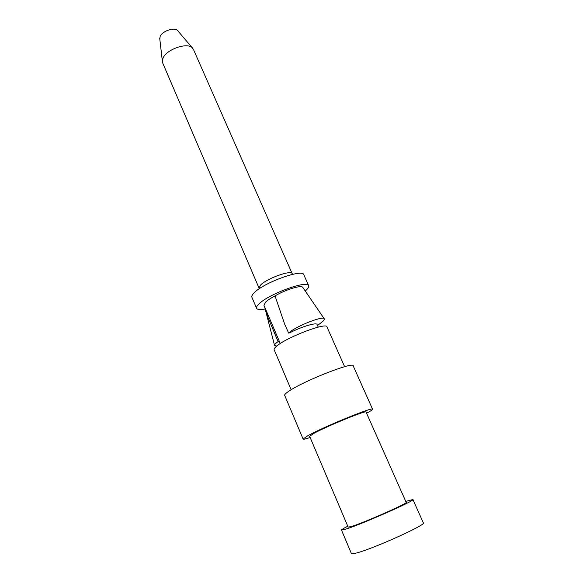 <?xml version="1.0" encoding="UTF-8"?>
<svg xmlns="http://www.w3.org/2000/svg" width="583" height="583" viewBox="0 0 583 583"><rect width="100%" height="100%" fill="white"/><g stroke="black" fill="none" stroke-linecap="round" stroke-linejoin="round"><path stroke-width="0.87" d="M405.768 501.424L412.902 499.514C416.626 499.871 363.858 523.337 346.812 528.832L341.514 530.107C341.31 529.743 343.394 528.446 347.774 526.216M412.932 499.573L423.331 522.849C427.514 524.183 374.541 548.231 356.985 552.866C353.633 553.814 351.782 554.076 351.447 553.661L351.403 553.558M274.192 349.778L274.119 349.618C273.908 348.809 274.855 347.563 276.976 345.865C287.623 336.806 327.238 321.925 326.983 326.961L344.626 366.692M263.931 305.281L265.761 301.943C267.801 300.099 270.891 298.088 275.038 295.916C285.189 289.773 300.966 284.898 302.708 287.273L302.949 287.623M275.038 295.916L284.628 324.046L288.665 333.112L289.955 332.711C301.622 326.633 316.941 322.1 317.123 324.585L318.238 327.114M348.175 527.163L352.606 526.143C366.583 521.61 409.106 502.699 406.183 502.364L366.073 412.086C367.596 409.485 325.715 426.603 313.275 433.723L309.653 436.346M265.192 309.012C260.054 309.952 257.169 309.668 256.527 308.167C256.221 307.146 257.067 305.703 259.071 303.823C269.098 293.759 308.407 279.6 308.713 285.801C309.056 286.96 307.999 288.607 305.543 290.735L305.244 290.99M372.559 409.179L353.225 365.913C354.42 360.994 302.869 381.209 288.592 391.382C285.816 393.27 284.504 394.582 284.65 395.303L284.715 395.449M366.583 413.238L366.955 413.041C370.693 411.03 372.573 409.769 372.588 409.259C374.585 406.008 322.625 427.252 307.474 435.953L303.102 439.043C303.255 439.531 305.601 439.014 310.149 437.505M177.946 30.986L177.436 30.389C174.281 27.007 162.46 31.023 160.194 36.263L159.815 39.192M162.686 62.928L162.285 60.581L163.167 57.761C167.029 49.169 187.172 42.267 192.237 47.74L193.425 49.409L292.229 273.762C291.828 269.535 267.014 278.31 260.623 285.007L259.005 288.002L259.515 288.6M276.699 346.083L274.498 345.231C274.578 344.422 275.781 343.205 278.098 341.587L267.597 316.569L264.66 306.986M274.046 332.827L275.511 332.376M251.951 297.381L251.856 297.155C251.521 296.077 252.337 294.583 254.312 292.659C264.179 282.325 303.408 268.362 303.86 274.863L308.626 285.597M292.251 274.404L292.229 273.762M288.665 333.112C293.949 327.223 322.304 315.68 324.148 318.646C324.789 319.295 323.98 320.497 321.729 322.253L317.524 325.496M278.098 341.587L279.286 341.215M341.514 530.107L351.447 553.661M280.27 343.525L263.866 305.128M348.197 527.214L309.631 436.281M284.65 395.303L303.102 439.043M291.157 389.743L274.119 349.618M177.436 30.389L192.237 47.74M256.527 308.167L251.856 297.155M324.148 318.646L302.708 287.273M264.718 307.197L274.498 345.231M159.676 37.997L162.285 60.581M259.005 288.002L162.555 62.636"/></g></svg>
